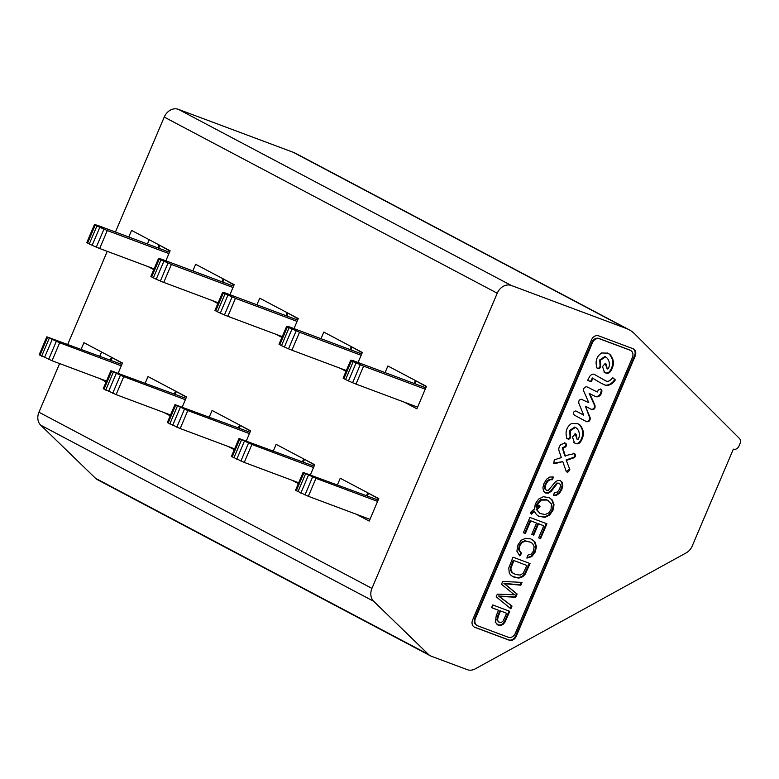 <?xml version="1.0" encoding="UTF-8"?>
<svg xmlns="http://www.w3.org/2000/svg" width="779" height="779" viewBox="0 0 779 779"><rect width="100%" height="100%" fill="white"/><g stroke="black" fill="none" stroke-linecap="round" stroke-linejoin="round"><path stroke-width="1.17" d="M500.517 611.009L498.268 616.306L497.499 620.347L499.329 622.314L501.433 622.343L503.166 620.999L506.623 613.287L499.884 610.678L497.635 615.965L496.866 620.016L498.842 622.129M513.858 560.627L510.956 568.319L511.063 570.491L512.582 572.818L515.64 574.571L520.206 575.068L523.235 573.208L526.906 565.505L513.225 560.286L510.333 567.988L510.43 570.16L511.949 572.477L513.819 573.734M540.061 506.35A10.906 8.851 -62.1 0 1 536.78 509.612L540.051 513.527L545.164 514.539L548.611 512.962L551.016 509.622L551.435 503.945L547.14 500.03L541.21 500.108L537.306 504.5L536.585 507.392A9.582 7.78 117.9 0 0 538.698 505.084L539.428 506.019A10.906 8.851 -62.1 0 1 536.147 509.281L536.78 509.612M499.884 610.678L506.623 613.287M513.225 560.286L526.906 565.505M548.319 500.537L546.507 499.699L540.577 499.777L536.673 504.159L535.952 507.061L536.585 507.392M538.591 505.23L539.428 506.019M536.147 509.281L540.051 513.527M552.691 476.875L551.844 479.377L549.37 479.416L547.16 480.974L545.329 483.915L544.56 486.787L544.862 488.939L546.459 490.303L548.348 490.361L555.242 482.026L557.754 480.429L560.179 480.497L562.224 482.279L562.827 485.492L561.825 489.455L559.517 493.234L556.576 495.24L553.47 495.249L554.414 492.562L557.452 492.065L559.789 488.813L560.549 484.957L559.225 483.165L557.375 483.389L551.425 491.13L548.562 493.126L545.787 493.068L543.635 491.189L542.905 487.8L543.908 483.623L546.556 479.221L549.838 477.03L553.372 477.05L552.467 479.708L550.003 479.747L547.783 481.305L545.962 484.246L545.193 487.118L545.495 489.28L546.469 490.283M560.296 480.546L561.591 481.948L562.195 485.161L561.201 489.115L558.884 492.903L555.943 494.908L553.528 495.084M559.439 483.243L556.751 483.058L550.802 490.799L547.929 492.795L544.998 492.679M521.287 582.361L520.226 584.863L503.886 583.335L516.496 593.666L515.104 596.938L498.521 595.993L511.375 605.721L510.274 608.311M605.049 363.17L607.094 368.74C607.971 369.489 608.72 368.457 609.324 365.633C609.616 362.488 608.827 359.927 606.958 357.97L605.517 356.889L600.366 360.239L600.706 366.51C599.976 368.662 598.72 369.139 596.957 367.951C594.971 361.427 596.529 356.431 601.612 352.975L607.854 353.16L610.103 354.572C612.781 357.912 613.842 361.359 613.297 364.913C611.291 372.411 608.36 374.894 604.514 372.352L602.518 366.558L605.371 363.287L606.452 364.406L607.094 368.74M607.542 353.004L609.47 354.241C612.148 357.58 613.219 361.028 612.664 364.582C610.658 372.08 607.737 374.563 603.881 372.021M605.517 356.889L604.884 356.558L599.733 359.898L600.083 366.179C599.343 368.321 598.097 368.798 596.324 367.62M575.019 433.669L577.064 439.249C577.94 439.999 578.69 438.966 579.303 436.143C579.586 432.988 578.797 430.436 576.927 428.469L575.486 427.398L570.335 430.738L570.676 437.019C569.946 439.161 568.699 439.638 566.927 438.46C564.941 431.936 566.499 426.941 571.582 423.484L577.823 423.669L580.073 425.071C582.75 428.421 583.822 431.868 583.267 435.422C581.261 442.92 578.339 445.403 574.483 442.862L572.497 437.068L575.34 433.796L576.421 434.906L577.064 439.249M577.512 423.503L579.44 424.74C582.117 428.08 583.189 431.537 582.643 435.081C580.637 442.589 577.706 445.062 573.85 442.521M575.486 427.398L574.853 427.058L569.702 430.407L570.053 436.688C569.313 438.83 568.066 439.307 566.304 438.119M594.455 374.504L605.449 380.697M612.547 377.718L614.699 379.529A10.672 8.666 -62.1 0 1 605.244 385.147L605.877 385.478A140.853 114.347 -62.1 0 1 601.047 383.102A140.853 114.347 -62.1 0 1 592.965 378.282L592.332 377.951L590.609 381.408L587.619 380.415M605.244 385.147A140.853 114.347 -62.1 0 1 600.736 382.937M600.56 388.984L601.388 390.61L600.307 393.979C598.71 396.238 596.87 396.969 594.766 396.17L589.128 393.346L594.289 404.876C594.854 407.914 593.802 409.374 591.125 409.257M575.885 410.961L583.705 415.139L578.885 403.415C578.388 400.971 579.206 399.578 581.319 399.257L588.788 402.685L583.617 390.854C583.335 388.419 584.347 387.056 586.684 386.744L597.308 392.012L598.408 389.889L600.891 389.111L602.011 390.941L600.94 394.31C599.343 396.579 597.493 397.309 595.39 396.501L589.761 393.687L594.922 405.207C595.487 408.245 594.435 409.705 591.748 409.588L585.428 406.229L590.19 417.768C590.336 420.563 589.158 421.887 586.675 421.721L574.25 415.08C572.984 412.685 573.519 411.312 575.885 410.961L583.705 415.139M585.428 406.229L589.557 417.437C589.703 420.232 588.534 421.546 586.042 421.39M564.415 442.735C566.206 443.563 566.401 444.848 565.009 446.581L562.272 447.769L564.765 455.793L574.269 453.621M573.558 453.251C575.36 454.05 575.438 455.394 573.811 457.292L566.138 459.941L569.809 469.455C568.592 472.132 567.404 472.795 566.226 471.422L562.798 461.626L553.499 463.203M569.186 469.124L566.421 471.694M498.521 610.259L491.578 607.669L492.737 604.952L509.768 611.32L504.996 622.129L503.117 624.359L500.78 625.391L498.2 625.148L495.24 622.109L496.291 615.517L498.521 610.259L491.617 607.581M509.106 611.067L504.373 621.788L502.484 624.028L500.147 625.05L497.245 624.69M529.379 563.295L524.618 573.85L522.125 576.411L518.181 577.755L512.621 576.548M531.755 539.311L534.277 541.522L535.796 546.147L534.706 551.522L531.2 556.225L526.994 557.774M520.927 553.032L521.56 553.363L519.836 555.865L516.915 551.201L517.753 545.222L521.17 540.236L525.757 538.279L530.781 538.893L534.91 541.863L536.429 546.478L535.339 551.853L531.833 556.557L526.916 558.124L527.539 555.252L531.122 554.19L533.42 551.074L534.16 546.77L532.593 543.586L530.781 542.262L524.861 540.743L521.433 542.213L519.165 545.397L518.61 549.682L520.927 553.032L519.291 555.408M546.254 523.546L540.003 538.289L540.626 538.62L538.64 537.88L543.771 525.767L537.909 523.478L533.109 534.793L533.742 535.124L531.745 534.384L536.546 523.069L530.09 520.557L524.754 533.128L523.43 532.632M533.109 534.793L531.775 534.297M540.003 538.289L538.669 537.792M534.647 511.238A17.703 14.373 117.9 0 0 531.57 514.169L530.343 512.757A17.732 14.392 -62.1 0 1 534.316 509.125L535.387 503.682L538.649 499.057L543.265 496.729L549.351 497.664L552.389 500.157L554.035 504.841L552.963 510.333L549.672 515.036L545.066 517.344L538.795 516.311L536.565 514.666L534.014 510.907A17.703 14.373 117.9 0 0 531.103 513.634M549.185 497.586L551.756 499.826L553.402 504.5L552.33 510.002L549.039 514.705L544.433 517.013L538.493 516.136M551.844 479.377L552.467 479.708M496.184 596.811L497.323 594.134A3587.168 2912.145 -62.1 0 1 514.393 594.796L501.52 584.24L502.718 581.426L522.047 582.4L520.859 585.195L504.519 583.675L517.12 593.997L515.737 597.269L499.154 596.324L512.007 606.052L510.849 608.779L496.184 596.811M511.375 605.721L512.007 606.052M498.521 595.993L499.154 596.324M515.104 596.938L515.737 597.269M516.496 593.666L517.12 593.997M503.886 583.335L504.519 583.675M520.226 584.863L520.859 585.195M612.664 364.582L613.297 364.913M609.47 354.241L610.103 354.572M600.083 366.179L600.706 366.51M599.733 359.898L600.366 360.239M605.819 364.066L606.452 364.406M582.643 435.081L583.267 435.422M579.44 424.74L580.073 425.071M570.053 436.688L570.676 437.019M569.702 430.407L570.335 430.738M575.788 434.575L576.421 434.906M590.609 381.408L587.561 380.522L589.752 376.296C591.582 374.086 593.325 373.579 594.971 374.777L605.283 380.619M592.965 378.282L591.232 381.739M614.699 379.529L615.332 379.86A10.672 8.666 -62.1 0 1 605.877 385.478M605.117 380.522L605.741 380.853C608 382.012 610.298 380.931 612.625 377.591L615.332 379.86M589.557 417.437L590.19 417.768M594.289 404.876L594.922 405.207M589.128 393.346L589.761 393.687M594.766 396.17L595.39 396.501M600.307 393.979L600.94 394.31M601.388 390.61L602.011 390.941M565.009 446.581L565.632 446.922L562.905 448.1L565.388 456.134M562.272 447.769L562.905 448.1M554.103 463.32L554.736 463.661L553.791 463.398L554.259 459.853L561.357 457.614L558.816 450.048A5.696 4.625 -62.1 0 1 561.065 444.419L565.281 443.183M565.048 443.066C566.83 443.894 567.034 445.179 565.632 446.922M562.798 461.626L554.736 463.661M566.138 459.941L569.809 469.455M573.811 457.292L574.444 457.624L566.771 460.272M574.191 453.582C575.983 454.381 576.071 455.725 574.444 457.624M513.01 557.18L530.051 563.548L525.25 574.181L522.758 576.742L518.814 578.086L514.413 577.375L511.199 575.545L509.31 573.217L508.755 567.998L513.01 557.18M530.781 542.262L525.494 541.074L522.066 542.544L519.797 545.728L519.242 550.013L521.56 553.363M536.546 523.069L530.723 520.888L525.387 533.459L523.391 532.719L529.886 517.431L546.916 523.8L540.626 538.62M530.09 520.557L530.723 520.888M537.909 523.478L538.542 523.809L533.742 535.124M543.771 525.767L538.542 523.809M524.754 533.128L525.387 533.459M231.49 456.445L244.275 462.414L298.708 482.766M314.093 466.144L239.026 438.499L251.899 444.458L313.518 467.497M314.58 464.995L303.985 459.074M167.407 422.549L180.192 428.528L234.625 448.879M250.01 432.248L174.954 404.613L187.817 410.562L249.436 433.601M250.507 431.099L239.903 425.178M39.252 354.766L52.047 360.735L106.47 381.087M121.855 364.455L46.798 336.82L59.671 342.77L121.29 365.809M122.352 363.306L111.757 357.386M103.334 388.653L116.12 394.632L170.552 414.983M185.938 398.351L110.881 370.716L123.744 376.666L185.363 399.705M186.424 397.202L175.83 391.282M632.382 357.571L515.309 633.366A6.105 4.956 117.9 0 1 508.268 637.241L477.693 625.81A6.105 4.956 117.9 0 1 477.225 625.595A6.105 4.956 117.9 0 1 475.424 618.458L592.488 342.653A6.105 4.956 117.9 0 1 599.528 338.787L630.104 350.219A6.105 4.956 117.9 0 1 630.581 350.423A6.105 4.956 117.9 0 1 632.382 357.571M361.154 355.273L299.535 332.234L291.911 350.199L346.343 370.551M279.116 344.23L281.501 345.662L289.126 327.696L299.535 332.234M296.156 330.861L288.532 348.826L291.911 350.199M288.532 348.826L284.384 347.015L292.008 329.05M281.501 345.662L284.384 347.015M289.126 327.696L286.662 326.284L289.437 326.898L361.719 353.929M351.738 346.859L362.216 352.77M297.072 321.376L235.453 298.338L227.828 316.303L282.261 336.655M215.043 310.334L217.429 311.766L225.053 293.8L235.453 298.338M232.084 296.965L224.459 314.93L227.828 316.303M224.459 314.93L220.301 313.119L227.926 295.153M217.429 311.766L220.301 313.119M225.053 293.8L222.59 292.388L225.365 293.001L297.646 320.033M287.665 312.963L298.133 318.874M168.916 253.594L107.298 230.555L99.673 248.511L154.106 268.862M86.888 242.542L89.273 243.973L96.898 226.017L107.298 230.555M103.928 229.172L96.304 247.138L99.673 248.511M96.304 247.138L92.156 245.327L99.78 227.361M89.273 243.973L92.156 245.327M96.898 226.017L94.434 224.595L97.209 225.219L169.491 252.24M159.51 245.171L169.978 251.091M232.999 287.49L171.38 264.451L163.756 282.407L218.188 302.758M150.97 276.438L153.356 277.869L160.98 259.904L171.38 264.451M168.001 263.068L160.377 281.034L163.756 282.407M160.377 281.034L156.228 279.223L163.853 261.257M153.356 277.869L156.228 279.223M160.98 259.904L158.507 258.492L161.292 259.105L233.573 286.136M223.592 279.067L234.06 284.978M477.225 625.595L476.592 625.264A6.105 4.956 -62.1 0 1 474.791 618.127L591.865 342.322A6.105 4.956 -62.1 0 1 598.905 338.446L629.471 349.878A6.105 4.956 -62.1 0 1 629.948 350.092L630.581 350.423M633.074 348.729A6.105 4.956 -62.1 0 1 634.564 355.691L515.591 635.976A6.105 4.956 -62.1 0 1 508.551 639.851L474.245 627.027A6.105 4.956 -62.1 0 1 474.099 626.968M149.208 239.728L147.406 243.983M101.562 351.991L99.77 356.198M472.6 620.006A6.105 4.956 117.9 0 0 474.401 627.144A6.105 4.956 117.9 0 0 474.878 627.358L509.184 640.182A6.105 4.956 117.9 0 0 516.224 636.316L635.197 356.022A6.105 4.956 117.9 0 0 633.395 348.875A6.105 4.956 117.9 0 0 632.918 348.671L598.623 335.846A6.105 4.956 117.9 0 0 591.582 339.712L472.6 620.006M626.102 328.387L511.316 285.474A12.221 9.923 117.9 0 0 497.236 293.216L371.943 588.379A12.221 9.923 117.9 0 0 373.686 601.3L428.538 654.457A12.221 9.923 117.9 0 0 430.397 655.811A12.221 9.923 117.9 0 0 431.352 656.239L467.283 669.677A12.221 9.923 117.9 0 0 475.268 668.849L686.143 552.905A12.221 9.923 117.9 0 0 692.239 545.991L733.351 449.142A4.888 3.963 -62.1 0 0 738.989 446.046L740.05 443.533A4.888 3.963 117.9 0 0 739.388 438.402L634.797 333.996A36.662 29.758 117.9 0 0 628.945 329.663A36.662 29.758 117.9 0 0 626.102 328.387L293.108 152.246A36.662 29.758 -62.1 0 1 295.952 153.521L628.945 329.663M430.397 655.811L97.404 479.669A12.221 9.923 -62.1 0 1 95.544 478.306L40.693 425.159A12.221 9.923 -62.1 0 1 38.95 412.227L59.603 363.559M115.438 232.035L164.233 117.074A12.221 9.923 -62.1 0 1 178.323 109.323L293.108 152.246M295.562 490.342L308.348 496.311L369.967 519.35M378.166 500.04L303.109 472.395L315.972 478.355L377.591 501.394M378.652 498.881L368.058 492.961M511.608 572.137L512.319 572.799M310.451 474.723L314.687 464.732L276.156 444.351L273.371 450.914M298.357 483.593L292.232 480.351M358.087 362.498L362.342 352.468L323.811 332.078L320.997 338.699M346.012 371.32L340.257 368.272M246.368 440.826L250.614 430.836L212.073 410.455L209.288 417.018M234.284 449.697L228.159 446.455M294.004 328.602L298.269 318.572L259.728 298.182L256.924 304.803M281.94 337.424L276.175 334.386M165.849 260.819L170.114 250.78L131.583 230.399L128.769 237.011M153.784 269.641L148.029 266.593M182.296 406.93L186.532 396.939L148 376.559L145.215 383.132M170.202 415.801L164.087 412.558M229.932 294.715L234.187 284.676L195.656 264.295L192.851 270.907M217.857 303.528L212.102 300.49M106.129 381.905L100.004 378.672M118.223 373.034L122.459 363.053L83.928 342.663L81.133 349.235M67.802 344.25L107.239 251.344M404.33 402.168L416.892 408.809L426.425 386.365L387.884 365.974L385.079 372.596M356.315 514.247L369.236 521.083L378.769 498.628L340.228 478.248L337.443 484.811M425.227 389.169L363.608 366.13L355.984 384.096L417.602 407.135M343.198 378.127L345.584 379.558L353.208 361.592L363.608 366.13M360.239 364.757L352.605 382.723L355.984 384.096M352.605 382.723L348.456 380.902L356.081 362.946M345.584 379.558L348.456 380.902M353.208 361.592L350.745 360.18L353.52 360.794L425.801 387.815M415.82 380.756L426.288 386.666M251.899 444.458L244.275 462.414M248.52 443.076L240.896 461.041M244.372 441.265L236.748 459.23M241.5 439.921L233.875 457.877M239.805 439.015L232.181 456.981M303.304 462.113L304.375 459.591M187.817 410.562L180.192 428.528M184.448 409.189L176.823 427.145M180.3 407.368L172.675 425.334M177.417 406.025L169.793 423.98M175.723 405.129L168.098 423.085M239.221 428.216L240.292 425.694M59.671 342.77L52.047 360.735M56.292 341.397L48.668 359.362M52.144 339.586L44.52 357.542M49.262 338.232L41.638 356.198M47.568 337.336L39.943 355.302M111.066 360.424L112.137 357.902M123.744 376.666L116.12 394.632M120.365 375.293L112.741 393.249M116.217 373.482L108.593 391.438M113.345 372.128L105.72 390.094M111.65 371.232L104.026 389.188M175.148 394.32L176.22 391.798M279.807 344.766L287.441 326.8M350.939 349.888L352.001 347.376M215.734 310.87L223.359 292.904M286.857 315.992L287.928 313.479M87.579 243.077L95.204 225.121M158.702 248.209L159.773 245.687M151.662 276.973L159.286 259.008M222.784 282.105L223.855 279.583M591.865 342.322L592.488 342.653M598.905 338.446L599.528 338.787M474.791 618.127L475.424 618.458M629.471 349.878L630.104 350.219M474.245 627.027L474.878 627.358M508.551 639.851L509.184 640.182M515.591 635.976L516.224 636.316M634.564 355.691L635.197 356.022M373.686 601.3L40.693 425.159M428.538 654.457L95.544 478.306M511.316 285.474L178.323 109.323M315.972 478.355L308.348 496.311M312.603 476.972L304.978 494.938M308.445 475.161L300.821 493.126M305.572 473.807L297.948 491.773M303.878 472.911L296.254 490.877M367.376 496.009L368.448 493.487M497.236 293.216L164.233 117.074M371.943 588.379L38.95 412.227M343.89 378.662L351.514 360.696M415.012 383.784L416.083 381.262M545.261 492.756L544.628 492.425M497.654 624.894L497.031 624.563M512.942 576.713L512.309 576.382M538.805 516.311L538.172 515.98M239.026 438.499L231.402 456.465M303.596 459.074L302.447 461.791M174.954 404.613L167.329 422.569M239.523 425.178L238.364 427.895M46.798 336.82L39.174 354.786M111.368 357.386L110.219 360.102M110.881 370.716L103.256 388.672M175.441 391.282L174.292 393.999M279.038 344.25L286.662 326.284M350.083 349.567L351.232 346.859M214.965 310.354L222.59 292.388M286 315.68L287.159 312.963M86.81 242.561L94.434 224.595M157.845 247.888L159.004 245.171M150.883 276.457L158.507 258.492M221.927 281.784L223.076 279.067M303.109 472.395L295.484 490.361M367.678 492.971L366.519 495.687M343.12 378.146L350.745 360.18M414.155 383.463L415.304 380.746"/></g></svg>
